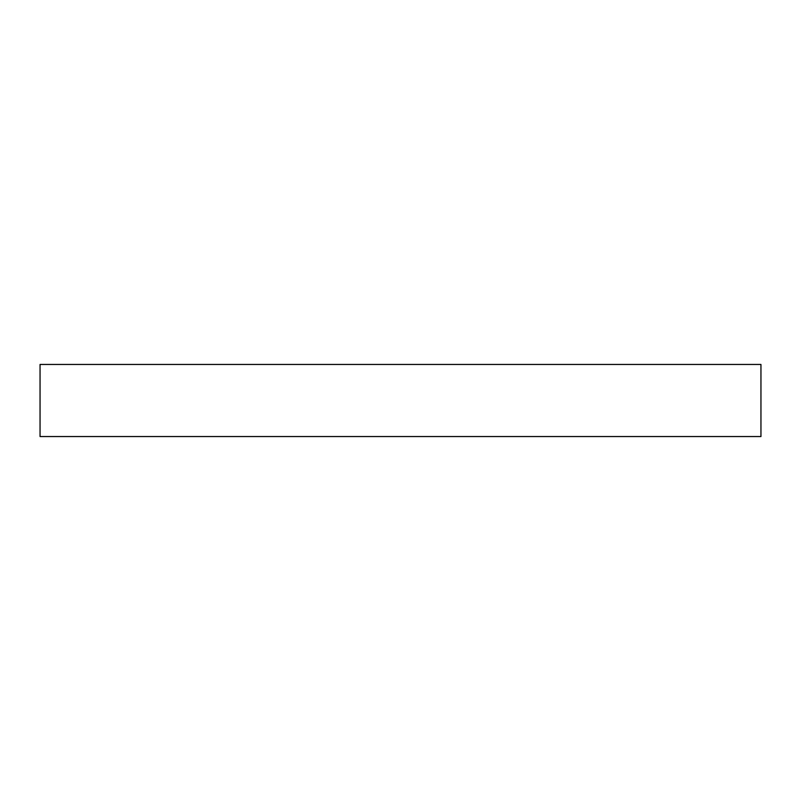 <?xml version="1.0" encoding="UTF-8"?>
<svg xmlns="http://www.w3.org/2000/svg" width="801" height="801" viewBox="0 0 801 801"><rect width="100%" height="100%" fill="white"/><g stroke="black" fill="none" stroke-linecap="round" stroke-linejoin="round"><path stroke-width="1.2" d="M760.95 436.545L40.05 436.545L40.05 364.455L760.95 364.455L760.95 436.545"/></g></svg>
